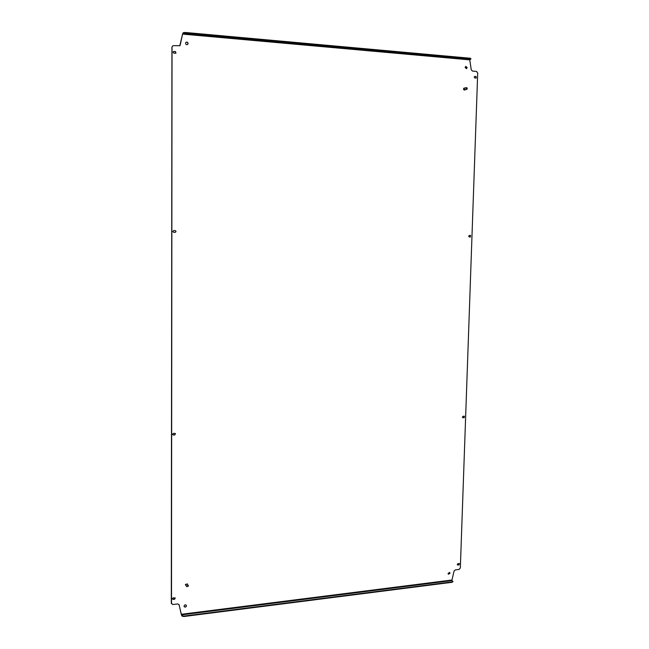 <?xml version="1.0" encoding="UTF-8"?>
<svg xmlns="http://www.w3.org/2000/svg" width="649" height="649" viewBox="0 0 649 649"><rect width="100%" height="100%" fill="white"/><g stroke="black" fill="none" stroke-linecap="round" stroke-linejoin="round"><path stroke-width="0.97" d="M449.554 572.369L449.814 573.083L448.321 574.17M450.008 573.221L448.41 574.251L448.061 573.465L449.652 572.434L450.008 573.221M186.255 605.217L186.344 605.655C185.922 606.961 185.184 607.261 184.138 606.555M186.441 605.825C185.963 607.18 185.208 607.456 184.178 606.637L184.048 606.117C184.519 604.763 185.273 604.495 186.304 605.298L186.441 605.825M185.947 42.355C187.042 41.934 187.723 42.339 187.999 43.58L187.585 44.513M188.096 43.499L187.642 44.473C186.539 44.943 185.841 44.546 185.549 43.28L185.995 42.307C187.107 41.828 187.804 42.226 188.096 43.499M465.731 66.409L466.939 67.674L466.306 68.697M467.15 67.61L466.42 68.672L465.106 67.431L465.836 66.368L467.15 67.61M457.277 564.419L457.967 563.616L459.435 563.575L458.997 564.93L457.521 564.971L457.277 564.419M172.845 231.425L173.713 230.565L175.165 230.59C176.244 231.206 176.236 231.798 175.133 232.342L173.672 232.318L172.845 231.425M173.34 51.612L175.311 51.596L175.928 53.21M173.08 52.236L173.388 51.571L175.408 51.514L175.976 53.177L173.956 53.226L173.08 52.236M468.667 236.179L469.389 235.409L470.517 235.425L470.452 236.99L469.316 236.974L468.667 236.179M172.585 434.238L173.429 433.345L175.441 433.5L174.816 434.944L173.429 435.025L172.585 434.238M172.374 598.727L173.202 597.818L175.303 598.013L174.565 599.27L173.202 599.433L172.374 598.727M462.388 417.056L463.094 416.26L464.449 416.236L464.14 417.696L462.786 417.721L462.388 417.056M474.606 76.444L476.058 76.477L476.212 78.075L474.865 78.002L474.192 77.134L474.711 76.404L475.847 76.533L476.106 78.091M469.746 59.87L470.987 58.905L470.233 58.686L185.403 32.985L183.448 33.131L182.653 34.105L469.746 59.87L471.263 69.808L472.464 71.074L476.496 71.422L477.705 72.996L460.336 567.98L459.086 569.441L455.257 569.911L454.032 571.088L451.98 580.011L181.298 614.287L181.59 614.871L451.996 580.571L451.98 580.011M183.448 33.131L183.456 32.637L182.969 33.042L182.556 34.194L179.789 45.755L173.648 45.633L172.577 45.965L171.936 47.239L172.529 46.006M171.498 603.781L172.034 47.158M171.385 603.245L172.894 604.527L177.672 603.943L179.01 604.576L181.59 615.309L181.59 614.871L182.036 615.69L183.862 616.079L452.329 581.877L453.059 581.488L451.996 580.571M459.33 563.519L458.802 564.792L457.431 564.89M175.116 230.582C176.147 231.239 176.122 231.815 175.035 232.334L173.624 232.31M470.363 235.425L470.249 236.982L469.259 236.966M175.392 433.459L174.719 434.846L172.756 434.733M175.254 597.932L174.467 599.1L172.415 598.986M464.343 416.204L463.946 417.615L462.688 417.672M179.14 604.909L181.201 614.108M171.295 603.075L171.936 47.239M179.741 45.795L180.308 44.895M182.556 34.194L180.211 44.976M470.233 58.686L470.249 58.24L185.403 32.482L185.403 32.985M470.249 58.24L470.987 58.905M183.456 32.637L185.403 32.482M453.059 581.488L452.329 581.877M183.862 616.079L183.854 616.518L452.321 582.267M183.854 616.518L182.036 616.128L181.59 615.309M467.045 89.059C467.426 88.086 467.158 87.696 466.25 87.875C465.868 88.84 466.136 89.237 467.045 89.059M466.096 87.769L466.769 89.351L466.096 87.769M464.254 88.029L463.84 88.223C463.281 89.278 463.54 89.886 464.619 90.057L464.692 90.033M464.798 88.029L463.978 88.183C463.427 89.237 463.678 89.854 464.757 90.024L465.179 89.765M466.388 87.615L464.059 88.305L464.725 89.878L466.769 89.351M188.267 586.209L186.774 586.177L188.267 586.209M186.596 586.12L188.283 585.617L188.38 586.152L186.701 586.655L186.596 586.12M187.423 583.913L185.436 584.441L185.59 585.114M187.585 584.481L187.456 583.962L185.5 584.554L186.012 585.52M188.283 585.617L187.326 584.051L185.646 584.554L186.701 586.655M469.811 59.343L182.969 33.545L182.969 33.042M182.036 616.128L182.036 615.69"/></g></svg>
